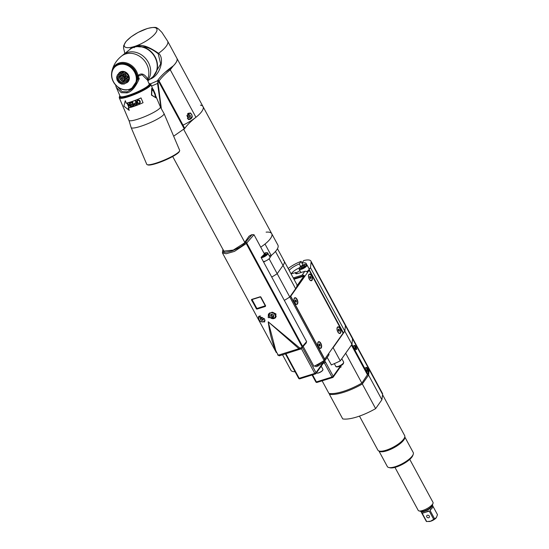 <?xml version="1.0" encoding="UTF-8"?>
<svg xmlns="http://www.w3.org/2000/svg" width="549" height="549" viewBox="0 0 549 549"><rect width="100%" height="100%" fill="white"/><g stroke="black" fill="none" stroke-linecap="round" stroke-linejoin="round"><path stroke-width="0.82" d="M260.72 247.146A22.084 6.863 -28.4 0 0 271.734 233.689A22.084 6.863 -28.4 0 0 266.107 232.145M182.982 125.124A22.084 6.863 -28.4 0 0 203.034 106.636A22.084 6.863 -28.4 0 0 200.44 105.147M173.656 136.193L184.759 128.404A42.06 13.066 -28.4 0 1 195.931 117.287A22.084 6.863 151.6 0 0 203.034 106.636L176.888 58.276A22.084 6.863 151.6 0 1 173.23 65.901L170.259 69.805A42.06 13.066 151.6 0 0 159.086 80.923L158.654 81.533A1.05 0.844 35.3 0 0 157.474 80.888L157.741 80.319A43.117 13.396 151.6 0 1 173.23 65.901M151.524 86.015A36.852 11.447 -28.4 0 0 157.536 83.427L157.934 81.931L157.474 80.888M157.934 81.931L161.303 108.373M157.536 83.427L160.946 107.858M192.287 116.566L188.657 119.62L186.893 115.503L190.304 112.895L191.704 114.391L192.287 116.566A3.418 3.157 113.1 0 1 188.28 119.414M187.435 118.515A2.944 2.718 113.1 0 0 187.984 118.817M187.827 113.561A2.944 2.718 -66.9 0 1 190.29 113.396M187.518 113.938A2.944 2.718 -66.9 0 1 191.608 114.583A2.944 2.718 113.1 0 1 188.046 118.845L187.916 118.79M187.381 118.426A2.944 2.718 113.1 0 0 188.046 118.845M188.616 114.865L189.021 115.036A0.535 0.494 113.1 0 1 188.87 114.933L188.389 115.242A0.535 0.494 113.1 0 1 188.026 115.894L187.943 116.443M189.021 115.036A0.535 0.494 113.1 0 0 189.57 114.906L190.043 115.173A0.535 0.494 113.1 0 0 190.379 115.798L190.366 116.381A0.535 0.494 113.1 0 0 190.009 117.033L189.529 117.349A0.535 0.494 113.1 0 0 188.829 117.376L188.355 117.102A0.535 0.494 113.1 0 0 188.019 116.477M190.249 115.743L189.933 115.613A0.535 0.494 -66.9 0 1 189.59 114.981L189.604 114.871M189.336 117.225L189.563 116.848A0.535 0.494 -66.9 0 1 189.92 116.189L190.029 115.654M188.348 117.218L188.376 117.184A0.535 0.494 -66.9 0 1 188.931 117.054L189.378 117.246M149.774 79.228C160.136 76.112 165.043 58.297 158.531 53.322A22.084 6.863 151.6 0 0 167.637 41.168L176.908 58.318A22.084 6.863 151.6 0 1 165.345 72.139M153.246 76.544L160.692 63.924L158.215 53.802C152.293 49.101 147.036 46.782 142.445 46.85L138.945 46.095L140.393 46.823M146.906 28.692A18.405 5.716 -28.4 0 0 125.447 42.348A18.405 5.716 -28.4 0 0 134.306 46.514A18.405 5.716 151.6 0 0 155.765 32.865A18.405 5.716 151.6 0 0 146.906 28.692L138.039 32.446L131.197 36.762L126.037 41.422L123.662 45.67L123.552 47.996L124.863 53.452M127.492 51.352L130.024 49.335M140.311 46.946L135.692 46.439C140.585 43.81 148.203 46.102 158.531 53.322A1.05 0.398 -41.1 0 0 158.215 53.802M135.692 46.439L138.945 46.095M152.265 77.327A17.877 15.139 -128.6 0 0 152.396 77.217A17.877 15.139 -128.6 0 0 156.568 60.239A17.877 15.139 -128.6 0 0 142.445 46.85M129.763 49.534L128.912 50.22M130.134 48.847L132.707 47.379M147.557 80.181L147.681 78.871C144.456 73.799 141.23 72.688 137.998 75.549L139.22 78.747L138.266 78.788L137.586 79.763L137.675 79.351C135.219 85.013 132.913 88.492 130.751 89.789L127.059 91.827L122.008 91.621L117.747 86.783A13.567 11.495 51.4 0 0 118.426 87.284L118.502 87.339A13.567 11.495 51.4 0 0 119.208 87.792L119.284 87.833A13.567 11.495 51.4 0 0 120.011 88.238L120.087 88.279A13.567 11.495 51.4 0 0 120.835 88.636L120.917 88.67A13.567 11.495 51.4 0 0 121.672 88.979L121.754 89.007A13.567 11.495 51.4 0 0 122.523 89.261L122.605 89.281A13.567 11.495 51.4 0 0 123.381 89.48L123.305 89.624M129.55 89.391L129.344 89.556A14.199 12.023 -128.6 0 0 132.24 88.437M139.22 78.747C135.582 87.119 131.52 91.827 127.032 92.87L121.233 92.685L116.299 87.291L115.839 86.063L116.333 85.651M111.824 72.887L111.66 73.017A14.665 12.421 51.4 0 1 111.893 71.322A14.665 12.421 51.4 0 1 124.891 62.586A14.665 12.421 51.4 0 1 137.998 75.549L137.058 75.769L138.266 78.788M137.058 75.762A13.869 11.749 51.4 0 1 137.058 75.769L137.277 76.462L142.129 74.746L147.352 79.976M116.299 87.291L115.825 86.028M147.201 79.351L149.198 84.045A15.777 2.621 157 0 1 135.706 92.623A15.777 2.621 157 0 1 120.162 96.384L116.319 87.346M147.846 80.854L152.135 77.43A17.877 15.139 -128.6 0 0 154.434 56.341A17.877 15.139 -128.6 0 0 134.086 47.235A17.877 15.139 51.4 0 0 129.832 49.485L123.278 54.715A17.877 15.139 51.4 0 1 145.094 57.906A17.877 15.139 51.4 0 1 147.702 80.518A17.877 15.139 -128.6 0 0 146.899 60.088A17.877 15.139 -128.6 0 0 127.533 52.464A17.877 15.139 51.4 0 0 123.278 54.715L121.439 56.183C116.45 60.225 113.266 65.276 111.893 71.322L111.66 73.017M116.134 85.713L115.839 86.063L115.715 85.129M137.586 79.763L130.751 89.789M123.71 82.995A4.735 4.008 -128.6 0 0 125.783 77.478A4.735 4.008 -128.6 0 0 120.059 74.403A4.735 4.008 51.4 0 0 117.987 79.921A4.735 4.008 51.4 0 0 123.71 82.995M123.305 82.041A3.678 3.116 51.4 0 1 119.119 80.168A3.678 3.116 51.4 0 1 119.586 75.824A3.678 3.116 51.4 0 1 120.464 75.357A3.678 3.116 -128.6 0 1 124.65 77.237A3.678 3.116 -128.6 0 1 124.184 81.575A3.678 3.116 -128.6 0 1 123.305 82.041M126.325 82.652A5.943 5.03 -128.6 0 0 126.572 82.336L126.62 81.135L127.382 80.175A5.943 5.03 -128.6 0 0 127.416 79.749L126.84 78.562L126.997 77.272A5.943 5.03 -128.6 0 0 126.819 76.853L125.748 76.002L125.282 74.726A5.943 5.03 -128.6 0 0 124.939 74.424L123.649 74.149L122.695 73.216A5.943 5.03 -128.6 0 0 122.269 73.106L121.096 73.504L119.922 73.147A5.943 5.03 -128.6 0 0 119.73 73.202A5.943 5.03 51.4 0 0 119.538 73.264L118.776 74.232L117.712 74.534A5.943 5.03 51.4 0 0 117.472 74.849L116.656 77.011A5.943 5.03 51.4 0 0 116.621 77.436L117.04 79.914A5.943 5.03 51.4 0 0 117.218 80.332L118.756 82.46A5.943 5.03 51.4 0 0 119.106 82.762L121.35 83.97A5.943 5.03 51.4 0 0 121.768 84.079L124.115 84.038A5.943 5.03 51.4 0 0 124.314 83.983A5.943 5.03 -128.6 0 0 124.499 83.922L127.938 81.362A5.943 5.03 51.4 0 0 128.185 81.046L126.572 82.336M126.84 78.562L128.507 77.231L129.029 78.459A5.943 5.03 51.4 0 1 128.994 78.884L127.382 80.175M129.029 78.459L127.416 79.749M119.538 73.264L121.151 71.974A5.943 5.03 51.4 0 1 121.535 71.857L123.882 71.823A5.943 5.03 51.4 0 1 124.307 71.926L126.551 73.134A5.943 5.03 51.4 0 1 126.894 73.442L128.432 75.563A5.943 5.03 51.4 0 1 128.61 75.988L126.997 77.272M128.432 75.563L126.819 76.853M126.894 73.442L125.282 74.726M126.551 73.134L124.939 74.424M124.307 71.926L122.695 73.216M123.882 71.823L122.269 73.106M121.535 71.857L119.922 73.147M119.709 73.127L117.712 74.534M125.92 82.789L124.499 83.922M128.61 75.988L128.507 77.231M128.994 78.884L128.185 81.046M120.197 75.46A3.678 3.116 51.4 0 0 120.437 79.639A3.678 3.116 51.4 0 0 124.397 81.17A3.678 3.116 -128.6 0 0 124.671 81.067M126.62 81.135L128.288 79.804M125.748 76.002L127.423 74.671M123.649 74.149L125.316 72.818M121.096 73.504L122.763 72.173M122.708 80.71A3.157 2.67 -128.6 0 0 124.946 80.291A3.157 2.67 -128.6 0 0 125.11 80.147M121.192 75.234A3.157 2.67 -128.6 0 0 121.006 75.364A3.157 2.67 -128.6 0 0 120.107 77.457M125.426 83.187A6.307 5.346 51.4 0 0 126.064 83.029A6.307 5.346 -128.6 0 0 128.83 75.68A6.307 5.346 -128.6 0 0 121.199 71.576A6.307 5.346 51.4 0 0 118.426 73.964M128.713 89.604L128.528 89.494A13.567 11.495 51.4 0 0 129.248 89.302L129.324 89.274A13.567 11.495 51.4 0 0 130.017 89.027L130.086 89A13.567 11.495 51.4 0 0 130.751 88.698L130.827 88.663A13.567 11.495 51.4 0 0 131.458 88.314L131.527 88.272A13.567 11.495 51.4 0 0 132.131 87.867L132.913 87.723M133.002 87.655L132.748 87.305L133.393 87.318M133.62 87.106L133.332 86.756L133.983 86.735M134.189 86.509L133.867 86.166L134.519 86.111M134.711 85.87L134.361 85.527L135.013 85.438M135.178 85.177L134.8 84.848L135.452 84.724M135.596 84.45L135.191 84.127L135.829 83.97M135.96 83.681L135.521 83.373L136.159 83.187M136.262 82.885L135.802 82.59L136.427 82.364M136.577 82.007L136.022 81.78L136.886 81.321M137.065 80.909L136.179 80.943L137.284 80.25A13.931 11.803 51.4 0 0 137.325 79.928L136.289 80.092L137.374 79.365A13.931 11.803 51.4 0 0 137.387 79.035L136.33 79.221L137.401 78.466A13.931 11.803 51.4 0 0 137.394 78.13L136.31 78.342L137.36 77.553A13.931 11.803 51.4 0 0 137.332 77.217L136.234 77.45L137.264 76.634A13.931 11.803 51.4 0 0 137.216 76.297L136.104 76.565L137.106 75.721A13.931 11.803 51.4 0 0 137.03 75.378L135.905 75.68L136.886 74.808A13.931 11.803 51.4 0 0 136.79 74.472L135.658 74.794L136.605 73.902A13.931 11.803 51.4 0 0 136.488 73.566L135.349 73.923L136.269 73.003A13.931 11.803 51.4 0 0 136.131 72.681L134.985 73.072L135.877 72.132A13.931 11.803 51.4 0 0 135.72 71.809L134.567 72.235L135.431 71.274A13.931 11.803 51.4 0 0 135.253 70.965L134.1 71.418L134.93 70.444A13.931 11.803 51.4 0 0 134.731 70.142L133.579 70.636L134.381 69.641A13.931 11.803 51.4 0 0 134.169 69.352L133.016 69.881L133.784 68.872A13.931 11.803 51.4 0 0 133.558 68.598L132.412 69.153L133.146 68.138A13.931 11.803 51.4 0 0 132.899 67.877L131.76 68.474L132.467 67.452A13.931 11.803 51.4 0 0 132.206 67.204L131.074 67.836L131.746 66.8A13.931 11.803 51.4 0 0 131.472 66.573L130.353 67.239L130.991 66.203A13.931 11.803 51.4 0 0 130.71 65.99L129.605 66.69L130.209 65.654A13.931 11.803 51.4 0 0 129.914 65.461L128.83 66.189L129.399 65.153A13.931 11.803 51.4 0 0 129.09 64.981L128.027 65.743L128.569 64.707A13.931 11.803 51.4 0 0 128.253 64.562L127.203 65.352L127.718 64.322A13.931 11.803 51.4 0 0 127.395 64.192L126.366 65.015L126.846 63.993A13.931 11.803 51.4 0 0 126.524 63.89L125.522 64.734L125.975 63.732A13.931 11.803 51.4 0 0 125.646 63.65L124.671 64.521L125.09 63.526A13.931 11.803 51.4 0 0 124.76 63.464L123.813 64.363L124.204 63.382A13.931 11.803 51.4 0 0 123.875 63.348L122.955 64.267L123.326 63.307A13.931 11.803 51.4 0 0 122.997 63.293L122.104 64.233L122.448 63.293A13.931 11.803 51.4 0 0 122.125 63.3L121.26 64.26L121.583 63.341A13.931 11.803 51.4 0 0 121.267 63.375L120.437 64.35L120.231 63.856L120.732 63.451A13.931 11.803 51.4 0 0 120.423 63.512L119.627 64.508L119.401 64.034L119.908 63.629A13.931 11.803 51.4 0 0 119.607 63.711L118.838 64.72L118.598 64.274L119.099 63.869A13.931 11.803 51.4 0 0 118.81 63.972L118.069 64.988L117.815 64.569L118.323 64.171A13.931 11.803 51.4 0 0 118.042 64.295L117.335 65.324L117.067 64.933L117.575 64.528A13.931 11.803 51.4 0 0 117.308 64.679L116.635 65.708L116.361 65.352L116.862 64.947A13.931 11.803 51.4 0 0 116.608 65.118L115.969 66.155L115.681 65.825L116.189 65.42A13.931 11.803 51.4 0 0 116.031 65.544L115.53 65.942A13.931 11.803 51.4 0 1 115.681 65.825M131.163 88.766L130.6 89.116M132.68 87.881L132.131 87.867L132.343 88.149A13.931 11.803 51.4 0 1 132.089 88.32M115.619 65.873L115.949 65.612A13.931 11.803 51.4 0 1 116.031 65.544M115.393 66.079L114.816 66.566M114.755 66.697L114.24 67.17M114.178 67.355L113.712 67.822M111.852 76.496L111.797 76.448A13.567 11.495 51.4 0 1 111.728 75.645L111.722 75.556A13.567 11.495 51.4 0 1 111.708 74.76L111.557 74.232L111.55 74.801M111.749 75.584L111.584 75.714A13.931 11.803 51.4 0 0 111.612 76.05M124.349 89.672L124.328 89.652A13.567 11.495 51.4 0 0 125.103 89.741L125.186 89.741A13.567 11.495 51.4 0 0 125.961 89.775L126.044 89.775A13.567 11.495 51.4 0 0 126.805 89.748L126.888 89.741A13.567 11.495 51.4 0 0 127.636 89.659L127.718 89.652A13.567 11.495 51.4 0 0 128.452 89.508L128.521 89.755M132.762 87.373A13.567 11.495 51.4 0 1 132.192 87.826L132.762 87.847A13.931 11.803 51.4 0 0 132.858 87.771M115.908 66.12A13.567 11.495 51.4 0 0 115.338 66.573L115.448 66.01L115.276 66.621A13.567 11.495 51.4 0 0 114.748 67.115L114.693 67.17A13.567 11.495 51.4 0 0 114.206 67.712L114.151 67.774A13.567 11.495 51.4 0 0 113.712 68.35L113.664 68.412A13.567 11.495 51.4 0 0 113.266 69.03L113.224 69.099A13.567 11.495 51.4 0 0 112.874 69.75L112.833 69.819A13.567 11.495 51.4 0 0 112.531 70.505L112.504 70.581A13.567 11.495 51.4 0 0 112.25 71.295L112.229 71.37A13.567 11.495 51.4 0 0 112.03 72.104L112.01 72.187A13.567 11.495 51.4 0 0 111.859 72.942L111.852 73.024A13.567 11.495 51.4 0 0 111.756 73.799L111.749 73.889A13.567 11.495 51.4 0 0 111.708 74.678M114.83 66.559L114.748 67.115L114.83 66.559A13.931 11.803 51.4 0 1 115.043 66.36M114.261 67.156L114.206 67.712L114.261 67.156A13.931 11.803 51.4 0 1 114.439 66.951M113.739 67.802L113.712 68.35L113.739 67.802A13.931 11.803 51.4 0 1 113.897 67.596M113.266 68.488L113.266 69.03L113.266 68.488A13.931 11.803 51.4 0 1 113.403 68.275M112.847 69.222L112.874 69.75L112.847 69.222A13.931 11.803 51.4 0 1 112.964 69.002M112.483 69.984L112.531 70.505L112.483 69.984A13.931 11.803 51.4 0 1 112.586 69.757M112.181 70.787L112.25 71.295L112.181 70.787A13.931 11.803 51.4 0 1 112.264 70.553M111.934 71.61L112.03 72.104L111.934 71.61A13.931 11.803 51.4 0 1 112.003 71.37M111.749 72.468L111.859 72.942L111.749 72.468A13.931 11.803 51.4 0 1 111.797 72.207L111.708 72.543M111.625 73.34L111.756 73.799L111.625 73.34A13.931 11.803 51.4 0 1 111.653 73.072M111.735 76.97L111.927 77.34A13.567 11.495 51.4 0 1 111.804 76.537L111.68 76.634A13.931 11.803 51.4 0 0 111.735 76.97L111.948 77.43A13.567 11.495 51.4 0 0 112.12 78.233L112.14 78.322A13.567 11.495 51.4 0 0 112.373 79.118L112.401 79.207A13.567 11.495 51.4 0 0 112.682 79.996L112.71 80.079A13.567 11.495 51.4 0 0 113.039 80.854L113.08 80.936A13.567 11.495 51.4 0 0 113.458 81.698L113.499 81.78A13.567 11.495 51.4 0 0 113.924 82.515L113.972 82.597A13.567 11.495 51.4 0 0 114.446 83.311L114.494 83.379A13.567 11.495 51.4 0 0 115.009 84.066L115.064 84.141A13.567 11.495 51.4 0 0 115.619 84.793L115.674 84.862A13.567 11.495 51.4 0 0 116.264 85.479L116.333 85.548A13.567 11.495 51.4 0 0 116.951 86.131L117.019 86.186A13.567 11.495 51.4 0 0 117.671 86.728L117.671 86.728M111.914 77.889L112.12 78.233L111.914 77.889A13.931 11.803 51.4 0 1 111.845 77.546M112.161 78.795L112.373 79.118L112.161 78.795A13.931 11.803 51.4 0 1 112.065 78.459M112.456 79.701L112.682 79.996L112.456 79.701A13.931 11.803 51.4 0 1 112.339 79.365M112.813 80.586L113.039 80.854L112.813 80.586A13.931 11.803 51.4 0 1 112.675 80.264M123.463 89.494L123.861 89.741L123.463 89.494A13.567 11.495 51.4 0 0 124.246 89.638L124.184 89.803M128.528 89.494L129.042 89.638L128.528 89.494M137.394 78.13L137.024 77.821M137.332 77.217L136.921 76.915M137.216 76.297L136.783 76.023L137.106 75.721M137.03 75.378L136.584 75.131L136.886 74.808M136.79 74.472L136.337 74.252L136.605 73.902M136.488 73.566L136.028 73.381L136.269 73.003M136.131 72.681L135.665 72.53L135.877 72.132M135.72 71.809L135.246 71.693L135.431 71.274M135.253 70.965L134.78 70.876L134.93 70.444M134.731 70.142L134.258 70.094L134.381 69.641M134.169 69.352L133.695 69.332L133.784 68.872M133.558 68.598L133.091 68.611L133.146 68.138M132.899 67.877L132.439 67.932L132.467 67.452M132.206 67.204L131.753 67.287L131.746 66.8M131.472 66.573L131.033 66.69L130.991 66.203M130.71 65.99L130.285 66.141L130.209 65.654M129.914 65.461L129.509 65.647L129.399 65.153M129.09 64.981L128.706 65.201L128.569 64.707M128.253 64.562L127.883 64.803L127.718 64.322M127.395 64.192L127.052 64.473L126.846 63.993M126.188 64.158L125.975 63.732M125.309 63.91L125.09 63.526M124.431 63.725L124.204 63.382M136.104 76.565L136.783 76.023M135.905 75.68L136.584 75.131M135.658 74.794L136.337 74.252M135.349 73.923L136.028 73.381M134.985 73.072L135.665 72.53M134.567 72.235L135.246 71.693M134.1 71.418L134.78 70.876M133.579 70.636L134.258 70.094M133.016 69.881L133.695 69.332M132.412 69.153L133.091 68.611M131.76 68.474L132.439 67.932M131.074 67.836L131.753 67.287M130.353 67.239L131.033 66.69M129.605 66.69L130.285 66.141M128.83 66.189L129.509 65.647M128.027 65.743L128.706 65.201M127.203 65.352L127.883 64.803M126.366 65.015L127.052 64.473M119.401 97.276L119.6 97.749A16.827 2.793 157 0 0 132.028 95.396A16.827 2.793 157 0 0 148.944 86.831A16.827 2.793 -23 0 0 150.57 84.587L150.371 84.107A16.827 2.793 157 0 1 148.745 86.358A16.827 2.793 157 0 1 131.822 94.922A16.827 2.793 157 0 1 119.401 97.276A16.827 2.793 157 0 1 119.435 96.748L119.716 96.082A16.298 2.711 157 0 1 119.895 95.759M148.93 83.414A16.298 2.711 157 0 1 149.287 83.51L149.966 83.771A16.827 2.793 157 0 1 150.371 84.107A17.143 2.848 -23 0 1 150.865 84.464L153.096 89.713A17.143 2.848 157 0 1 153.109 89.748A17.143 2.848 157 0 1 152.897 90.544M149.287 83.51A16.298 2.711 157 0 1 148.106 86.015A16.298 2.711 157 0 1 130.484 94.757A16.298 2.711 157 0 1 119.716 96.082M131.129 127.553L146.748 164.295A17.877 2.971 -23 0 0 147.18 164.659L147.853 164.92A17.348 2.882 -23 0 0 161.584 161.632A17.348 2.882 -23 0 0 177.698 153.308A17.348 2.882 -23 0 0 179.331 151.538L179.612 150.872A17.877 2.971 -23 0 0 179.653 150.309L164.034 113.568A17.877 2.971 -23 0 1 162.305 115.956A17.877 2.971 157 0 1 144.332 125.055A17.877 2.971 157 0 1 131.129 127.553L129.015 120.512M147.18 164.659A17.877 2.971 -23 0 0 161.331 161.269A17.877 2.971 -23 0 0 177.924 152.697A17.877 2.971 -23 0 0 179.612 150.872M119.394 97.248A17.143 2.848 157 0 0 119.311 97.873A17.143 2.848 157 0 0 127.965 96.857A17.143 2.848 -23 0 0 143.845 90.139A17.143 2.848 -23 0 0 150.865 84.464M155.333 94.977L160.397 106.89A17.143 2.848 -23 0 1 153.377 112.566A17.143 2.848 -23 0 1 137.497 119.284A17.143 2.848 157 0 1 128.843 120.3L119.311 97.873M125.398 100.755L126.208 103.281L125.398 100.755M130.195 102.1L130.072 102.224A17.458 2.903 157 0 0 141.045 97.962L140.983 97.914A17.143 2.848 157 0 1 130.195 102.1A17.143 2.848 157 0 1 126.414 103.137M128.466 107.968L129.235 110.39L123.875 106.135L125.199 100.913M130.072 102.224A17.458 2.903 157 0 1 126.208 103.281M155.998 97.846L151.455 95.128L151.675 88.437L152.972 90.736A17.458 2.903 157 0 0 153.404 89.645A17.458 2.903 157 0 0 153.391 89.604L153.651 90.228A17.458 2.903 157 0 1 153.679 90.29L153.871 90.743A17.458 2.903 157 0 0 153.844 90.674L154.557 92.342A17.458 2.903 157 0 1 154.557 92.342L154.962 93.303A17.458 2.903 157 0 1 154.983 93.371L155.175 93.817A17.458 2.903 157 0 0 155.154 93.755L155.408 94.346A17.458 2.903 157 0 1 155.422 94.387A17.458 2.903 157 0 1 154.99 95.478L155.998 97.846L151.709 95.052L151.97 88.368M141.045 97.962L143.056 102.704A17.458 2.903 157 0 1 132.089 106.966A17.458 2.903 157 0 1 128.226 108.023L129.235 110.39M130.607 106.238L127.793 103.583A17.458 2.903 157 0 1 127.279 103.713L128.775 107.24A17.458 2.903 157 0 0 129.118 107.151L127.842 104.152L130.614 106.739A17.458 2.903 157 0 0 131.177 106.575L129.681 103.047A17.458 2.903 157 0 1 129.303 103.157L130.607 106.238L129.475 103.109M130.381 103.342A17.458 2.903 157 0 0 132.391 102.684L132.899 103.885A17.458 2.903 157 0 1 131.156 104.461L131.348 104.907A17.458 2.903 157 0 0 133.091 104.337L133.51 105.312A17.458 2.903 157 0 1 131.499 105.964L131.691 106.417A17.458 2.903 157 0 0 134.114 105.621L132.618 102.093A17.458 2.903 157 0 1 130.195 102.889L130.381 103.342L130.353 102.841M134.32 104.598L135.596 105.092A17.458 2.903 157 0 0 137.319 104.434L135.823 100.906A17.458 2.903 157 0 1 135.383 101.078L136.056 102.649A17.458 2.903 157 0 1 134.766 103.137L134.32 104.598L134.512 103.26M137.394 103.006L136.845 101.119L137.573 100.206A17.458 2.903 157 0 0 138.156 99.966L139.597 100.323L140.311 101.798L139.652 103.493A17.458 2.903 157 0 1 139.069 103.734L137.621 103.349L136.859 101.05M136.728 104.228L136.248 103.102A17.458 2.903 157 0 1 134.882 103.617L134.745 104.447L135.363 104.742A17.458 2.903 157 0 0 136.728 104.228L136.289 103.027A17.143 2.848 157 0 1 134.951 103.535L134.704 103.768M139.878 102.601L139.391 100.858L138.348 100.412A17.458 2.903 157 0 1 137.758 100.659L137.298 101.373L137.826 102.828L138.876 103.281A17.458 2.903 157 0 0 139.46 103.04L139.878 102.601M139.391 100.858L138.334 100.364A17.143 2.848 157 0 1 137.765 100.597L137.298 101.373M130.614 106.739L127.842 104.152M131.156 106.52A17.143 2.848 157 0 1 130.765 106.63M127.492 103.658L128.967 107.117M132.391 102.684L132.899 103.885M131.307 104.413L131.479 104.804A17.143 2.848 157 0 0 133.194 104.241L133.51 105.312M131.657 105.916L131.829 106.314A17.143 2.848 157 0 0 134.093 105.566M132.487 102.588A17.143 2.848 157 0 1 130.518 103.233M137.298 104.385A17.143 2.848 157 0 1 135.658 105.01L134.402 104.509M135.445 101.05L136.056 102.649M139.57 100.282L140.366 102.155L139.645 103.438A17.143 2.848 157 0 1 139.069 103.679L137.415 102.938M152.883 89.219A17.458 2.903 157 0 1 153.391 89.604M155.003 93.563L153.555 90.894A17.458 2.903 157 0 1 153.459 91.065L154.955 94.593A17.458 2.903 157 0 0 155.024 94.476L153.754 91.477L155.189 94.057A17.458 2.903 157 0 0 155.195 93.927L153.693 90.4A17.458 2.903 157 0 1 153.693 90.482L154.942 93.584M123.189 80.518A2.354 1.99 51.4 0 1 120.341 78.994A2.354 1.99 51.4 0 1 121.37 76.249A2.354 1.99 -128.6 0 1 124.218 77.78A2.354 1.99 -128.6 0 1 123.189 80.518M123.278 78.075L122.372 77.279L121.37 77.587L121.281 78.699L122.187 79.495L123.182 79.186L123.278 78.075M121.727 75.247A2.889 2.45 -128.6 0 0 121.171 75.57A2.889 2.889 0 0 0 123.841 80.586A2.889 2.889 0 0 0 124.781 80.085A2.889 2.45 -128.6 0 0 125.213 79.619M124.884 80.724A3.472 2.937 51.4 0 1 124.314 80.978A3.472 2.937 51.4 0 1 120.464 79.365A3.472 2.937 51.4 0 1 120.581 75.33M124.095 80.449A2.889 2.45 -128.6 0 0 124.781 80.085M122.187 79.495L123.202 78.953M121.281 78.699L121.734 78.335L122.64 79.131M121.809 77.45L121.734 78.335M283.257 260.199A19.984 6.211 151.6 0 1 284.149 261.063L296.748 284.368A19.984 6.211 151.6 0 1 295.63 288.719L289.776 296.995L277.183 273.697A26.29 8.166 151.6 0 1 271.714 277.06A26.29 8.166 -28.4 0 0 277.183 273.697L283.03 265.421A19.984 6.211 -28.4 0 0 284.149 261.063A19.984 6.211 151.6 0 1 283.03 265.421L277.183 273.697L269.113 258.771M263.637 262.113A26.29 8.166 -28.4 0 0 265.592 260.974M270.067 257.378L271.728 255.031A22.084 6.863 -28.4 0 1 271.185 255.47A6.835 2.121 -28.4 0 0 269.25 255.656M271.185 255.47L265.009 244.037A22.084 6.863 -28.4 0 0 271.734 233.689L277.918 245.122A22.084 6.863 151.6 0 1 271.728 255.031M324.102 360.48L289.776 296.995A26.29 8.166 151.6 0 1 284.313 300.358A26.29 8.166 151.6 0 0 289.776 296.995L290.455 296.035L324.782 359.52L324.102 360.48A26.29 8.166 151.6 0 1 313.911 366.313L303.123 346.357M263.369 261.626A4.467 1.386 -28.4 0 0 269.765 258.044A4.467 1.386 151.6 0 0 270.012 257.069L267.562 252.821L266.238 252.615L264.035 253.274M262.436 255.992L265.709 254.173L265.428 253.466L264.323 253.81M263.753 254.709L264.131 255.395M302.945 265.092L301.895 263.149L303.707 260.583A15.777 4.9 151.6 0 1 310.912 261.091A15.777 4.9 151.6 0 1 311.091 262.161L310.487 267.692L344.813 331.177L345.417 325.639A15.777 4.9 -28.4 0 0 345.239 324.569A15.777 4.9 151.6 0 1 345.417 325.639L344.813 331.177L343.077 333.168M295.101 371.769A26.29 8.166 151.6 0 1 291.19 370.774L282.618 354.922M300.646 266.464L299.294 263.966A10.513 3.267 -28.4 0 0 289.165 270.341M296.247 273.766L297.462 272.05A10.513 3.267 -28.4 0 0 299.946 270.691M306.39 264.433A10.513 3.267 -28.4 0 0 306.287 263.589A10.513 3.267 -28.4 0 0 301.895 263.149M303.81 276.188L296.947 285.892M307.323 271.213L306.891 271.83M293.983 279.263L303.597 276.257M288.184 268.53A15.777 4.9 151.6 0 1 301.106 261.399L299.294 263.966M310.487 267.692L308.95 269.628M309.176 269.552L343.502 333.037M301.106 261.399L301.984 263.019M310.912 261.091L352.369 337.759A15.777 4.9 151.6 0 1 352.547 338.829L351.943 344.36L344.813 331.177L333.133 347.695A47.324 14.699 151.6 0 1 332.632 347.942M351.943 344.36L340.27 360.885A47.324 14.699 151.6 0 1 331.225 364.955M333.133 347.695L340.27 360.885M329.935 393.551L329.407 394.299A33.654 10.452 -28.4 0 0 362.319 383.998L368.585 375.139L369.189 369.607A15.777 4.9 -28.4 0 0 369.01 368.537A15.777 4.9 -28.4 0 0 368.695 368.132M369.01 368.537L382.427 393.352A15.777 4.9 151.6 0 1 382.605 394.422L381.898 399.754L375.633 408.621A33.654 10.452 -28.4 0 1 342.72 418.914L329.407 394.299M359.465 416.108L377.849 450.111A15.248 4.735 -28.4 0 0 380.347 451.216A15.248 4.735 -28.4 0 0 386.043 450.242A15.248 4.735 -28.4 0 0 404.229 438.301A15.248 4.735 -28.4 0 0 404.675 435.611L382.564 394.717M404.798 436.942L413.246 452.561A14.72 4.577 151.6 0 1 413.246 454.263A14.72 4.577 151.6 0 1 395.259 466.698A14.72 4.577 151.6 0 1 388.767 467.501A14.72 4.577 151.6 0 1 387.347 466.568L378.899 450.949M413.246 454.263L412.793 455.519A13.67 4.248 151.6 0 1 396.09 467.069A13.67 4.248 151.6 0 1 390.065 467.81L388.767 467.501M368.585 375.139L381.898 399.754M362.319 383.998L375.633 408.621M367.652 374.404L361.846 383.12A33.654 10.452 151.6 0 1 328.933 393.42L322.119 380.821M315.881 381.672L316.389 381.912L331.98 377.033L324.377 362.964L325.598 362.189L333.209 376.257A1.05 0.844 35.3 0 1 332.818 377.403A1.05 0.528 -107.4 0 1 332.653 377.527A1.05 0.528 -107.4 0 1 331.98 377.033L333.209 376.257L340.558 365.847L341.162 366.958A33.654 10.452 151.6 0 1 340.044 367.446M367.583 375.001L351.422 345.108L345.685 353.227L361.846 383.12M367.658 374.343L351.573 344.889M311.091 262.161L368.715 368.722A15.777 4.9 151.6 0 0 368.53 367.652L352.369 337.759A15.777 4.9 151.6 0 1 352.547 338.829L351.957 344.23L352.396 345.499L367.61 373.636L368.125 374.13L368.441 371.227M368.715 368.722L368.489 370.767M367.535 368.31L367.178 369.93A2.21 0.439 -114.6 0 1 366.389 367.501A2.21 0.439 -114.6 0 1 366.464 367.336L367.528 368.297A1.997 0.398 65.4 0 0 366.67 367.59A1.997 0.398 65.4 0 0 367.377 369.765M367.59 368.763L367.61 370.204A1.997 0.398 65.4 0 0 368.475 370.932A1.997 0.398 65.4 0 0 367.768 368.75L367.48 368.811M368.386 371.193A2.21 0.439 -114.6 0 1 368.304 371.35L367.226 371.845A2.21 0.439 -114.6 0 1 366.059 370.342A2.21 0.439 -114.6 0 1 365.311 367.995A2.21 0.439 65.4 0 1 365.387 367.83L366.464 367.336M367.178 369.93L366.615 370.184A2.21 0.439 65.4 0 0 366.856 370.63L367.61 370.204M366.856 370.63L366.917 370.047M355.649 346.33L355.292 347.949A2.21 0.439 -114.6 0 1 354.503 345.52A2.21 0.439 -114.6 0 1 354.579 345.355L355.642 346.316A1.997 0.398 65.4 0 0 354.784 345.609A1.997 0.398 65.4 0 0 355.491 347.785M355.704 346.776L355.725 348.224A1.997 0.398 65.4 0 0 356.589 348.951A1.997 0.398 65.4 0 0 355.882 346.769L355.594 346.831M356.5 349.212A2.21 0.439 -114.6 0 1 356.418 349.37L355.34 349.864A2.21 0.439 -114.6 0 1 354.174 348.361A2.21 0.439 -114.6 0 1 353.426 346.007A2.21 0.439 65.4 0 1 353.501 345.849L354.579 345.355M355.292 347.949L354.729 348.203A2.21 0.439 65.4 0 0 354.97 348.642L355.725 348.224M354.97 348.642L355.031 348.066M306.665 271.666A4.467 1.386 -28.4 0 0 308.84 269.785A4.467 1.386 151.6 0 0 309.094 268.811L307.001 264.941C305.772 263.541 303.24 264.46 299.39 267.692L299.136 269.195A4.467 1.386 -28.4 0 0 302.616 268.832A4.467 1.386 -28.4 0 0 306.754 265.915A4.467 1.386 -28.4 0 0 307.001 264.941M303.062 267.246L304.784 265.915L304.503 265.208L302.506 265.833L300.783 267.164L301.065 267.871L303.062 267.246M300.783 267.164L301.154 267.843M302.506 265.833L303.206 267.137M307.152 272.078L308.25 270.533L309.114 270.259L343.104 333.126L324.747 359.101L290.757 296.234L309.114 270.259M296.632 286.969L303.926 276.641L304.791 276.373A2.1 1.695 35.3 0 0 302.108 275.159L304.812 271.336L297.881 273.505A4.207 1.304 151.6 0 1 295.623 273.471A4.207 1.304 151.6 0 1 295.856 272.551L291.059 273.855M323.011 361.201L323.45 362.127L324.397 361.324L328.693 355.251A2.1 1.695 -144.7 0 0 328.707 353.501M315.613 365.469L317.59 365.14L323.258 361.036M323.45 362.127L318.07 366.025L315.819 366.725L315.339 365.847M317.59 365.14L318.07 366.025M324.583 359.149L324.397 361.324M293.736 278.803L302.588 276.037A1.05 0.844 35.3 0 1 303.7 276.346M296.137 273.759A4.207 1.304 151.6 0 1 296.33 273.429L296.035 272.297M304.812 271.336A2.1 1.695 35.3 0 1 307.495 272.551M321.247 347.922A3.472 1.75 72.6 0 0 320.863 343.338A3.472 1.75 72.6 0 0 318.104 342.116A3.472 1.75 72.6 0 0 317.857 342.638A3.472 1.75 72.6 0 0 319.539 348.011A3.472 1.75 72.6 0 0 321.247 347.922M297.476 303.954A3.472 1.75 72.6 0 0 297.091 299.377A3.472 1.75 72.6 0 0 294.333 298.155A3.472 1.75 72.6 0 0 294.086 298.677A3.472 1.75 72.6 0 0 295.767 304.043A3.472 1.75 72.6 0 0 297.476 303.954M340.524 333.058A3.472 1.75 72.6 0 0 340.14 328.474A3.472 1.75 72.6 0 0 337.388 327.252A3.472 1.75 72.6 0 0 337.134 327.774A3.472 1.75 72.6 0 0 338.815 333.147A3.472 1.75 72.6 0 0 340.524 333.058M311.997 280.299A3.472 1.75 72.6 0 0 311.619 275.715A3.472 1.75 72.6 0 0 308.861 274.5A3.472 1.75 72.6 0 0 308.613 275.022A3.472 1.75 72.6 0 0 310.295 280.388A3.472 1.75 72.6 0 0 311.997 280.299M293.262 277.924L302.108 275.159M320.444 348.08A3.157 1.592 -107.4 0 1 320.355 348.107A3.157 1.592 -107.4 0 1 319.408 347.908M318.564 342.068A3.157 1.592 72.6 0 0 318.475 342.089A3.157 1.592 72.6 0 0 317.809 342.796M320.534 348.052A3.157 1.592 -107.4 0 0 320.671 343.516A3.157 1.592 72.6 0 0 318.646 342.034A3.157 1.592 72.6 0 0 318.509 346.57A3.157 1.592 -107.4 0 0 320.534 348.052L320.355 348.107M319.676 344.024L319.038 344.031L318.955 345.047L319.504 346.062L320.136 346.062L319.676 344.024L319.024 344.23M320.225 345.04L319.182 345.369L318.962 344.957M296.673 304.112A3.157 1.592 -107.4 0 1 296.584 304.146A3.157 1.592 -107.4 0 1 295.637 303.94M294.792 298.1A3.157 1.592 72.6 0 0 294.703 298.128A3.157 1.592 72.6 0 0 294.038 298.834M296.762 304.091A3.157 1.592 -107.4 0 0 296.899 299.555A3.157 1.592 72.6 0 0 294.875 298.073A3.157 1.592 72.6 0 0 294.738 302.609A3.157 1.592 -107.4 0 0 296.762 304.091L296.584 304.146M295.904 300.063L295.266 300.063L295.184 301.085L295.733 302.101L296.364 302.094L295.904 300.063L295.252 300.269M296.453 301.078L295.41 301.408L295.19 300.996M339.721 333.216A3.157 1.592 -107.4 0 1 339.639 333.243A3.157 1.592 -107.4 0 1 338.692 333.044M337.841 327.204A3.157 1.592 72.6 0 0 337.752 327.225A3.157 1.592 72.6 0 0 337.093 327.931M339.81 333.195A3.157 1.592 -107.4 0 0 339.948 328.652A3.157 1.592 72.6 0 0 337.93 327.17A3.157 1.592 72.6 0 0 337.786 331.706A3.157 1.592 -107.4 0 0 339.81 333.195L339.639 333.243M338.953 329.167L338.321 329.167L338.232 330.182L338.781 331.198L339.419 331.198L338.953 329.167L338.301 329.366M339.502 330.182L338.465 330.505L338.239 330.093M311.201 280.457A3.157 1.592 -107.4 0 1 311.111 280.491A3.157 1.592 -107.4 0 1 310.164 280.285M309.32 274.445A3.157 1.592 72.6 0 0 309.231 274.466A3.157 1.592 72.6 0 0 308.565 275.179M311.283 280.436A3.157 1.592 -107.4 0 0 311.427 275.9A3.157 1.592 72.6 0 0 309.403 274.418A3.157 1.592 72.6 0 0 309.265 278.954A3.157 1.592 -107.4 0 0 311.283 280.436L311.111 280.491M310.432 276.408L309.794 276.408L309.711 277.43L310.26 278.439L310.892 278.439L310.432 276.408L309.78 276.614M310.981 277.423L309.938 277.746L309.718 277.341M299.232 267.946A8.413 2.615 -28.4 0 0 291.286 273.786M294.559 279.084A1.736 1.4 -144.7 0 0 293.804 278.926M433.01 503.358L432.331 505.265A6.821 2.121 -28.4 0 1 424 511.023A6.821 2.121 -28.4 0 1 420.994 511.394L419.024 510.92A8.413 2.615 151.6 0 0 422.73 510.46A8.413 2.615 -28.4 0 0 433.01 503.358A8.413 2.615 -28.4 0 0 433.01 502.383L409.767 459.389M419.024 510.92A8.413 2.615 151.6 0 1 418.214 510.385L394.964 467.391M422.449 512.841L422.222 513.294L422.449 512.841A6.574 2.045 -28.4 0 0 424.905 512.43A6.574 2.045 -28.4 0 0 428 511.105L429.229 511.105L422.222 513.294L426.69 521.55A6.574 2.045 -28.4 0 1 426.326 521.378L420.822 511.352A6.574 2.045 -28.4 0 0 424.35 511.4A6.574 2.045 -28.4 0 0 430.238 508.285A6.574 2.045 -28.4 0 0 432.386 505.101L432.941 506.123M428 511.105L428.392 510.941M426.69 521.55L430.601 521.207L433.696 519.361L429.229 511.105M433.696 519.361A6.574 2.045 -28.4 0 0 434.575 518.798L430.114 510.543L430.649 509.424A6.574 2.045 -28.4 0 0 432.955 506.157L432.955 506.157M430.251 509.829L430.649 509.424M434.575 518.798L436.366 517.59L437.491 514.674L433.024 506.418M429.352 516.101A1.578 1.27 35.3 0 1 426.758 516.911A1.578 1.27 35.3 0 1 429.352 516.101M429.112 521.509A4.735 1.469 -28.4 0 0 429.352 521.502A4.735 1.469 -28.4 0 0 430.766 521.207A4.735 1.469 -28.4 0 0 436.215 517.789A4.735 1.469 -28.4 0 0 436.29 517.686M301.161 347.881A1.05 0.7 46.1 0 1 301.14 348.78L302.074 347.737A1.05 0.851 36.7 0 0 302.101 346.838L306.63 341.636L261.084 257.392L264.453 254.057L253.995 234.704L246.254 243.557L302.101 346.838L301.161 347.881L299.672 347.949L268.214 321.789L298.917 348.704A1.05 0.494 -47.4 0 0 299.672 347.949M223.553 250.584L223.656 251.113L233.229 250.111L244.181 243.18L248.999 236.228L251.133 234.999L251.929 234.752L244.909 242.96A1.05 0.844 -146.2 0 1 246.254 243.557L234.457 251.394L226.113 253.755L222.427 252.911L276.319 352.575L268.214 321.789C270.135 336.249 273.498 347.373 278.295 355.162L279.592 355.567M277.643 354.846L277.684 354.935A1.05 0.645 -31.7 0 0 278.295 355.162L298.917 348.704L300.879 348.91L279.283 355.834L277.684 354.935A1.05 0.645 -31.7 0 1 277.643 354.846M258.469 317.988L258.6 316.498L264.501 318.784L264.625 321.94L260.665 321.481M275.975 313.946L275.584 317.837L268.221 317.617L268.427 314.001L272.476 312.203L275.975 313.946M265.606 305.807L265.38 306.452L256.836 309.128L265.38 306.452L265.606 305.807L260.85 297.009L260.151 296.783L251.607 299.452L251.483 299.939L251.607 299.452M256.836 309.128L251.483 299.939L251.703 299.383M306.63 341.636L305.848 343.152M251.133 234.999L252.163 234.629M244.909 242.96C243.488 245.307 239.165 247.963 231.939 250.934C224.15 253.027 221.254 252.629 223.258 249.733M253.995 234.704L251.765 234.718M256.239 308.737L256.918 309.032L256.953 308.476L265.544 305.704M265.599 305.745L265.366 306.39L265.215 305.896M251.991 299.39L251.586 299.871L256.335 308.648L256.953 308.476M260.789 296.927L260.24 296.748M252.108 299.528L260.377 296.94M312.559 374.83L316.389 381.912A1.05 0.528 72.6 0 0 317.061 382.406A1.05 0.528 72.6 0 0 317.226 382.282M302.341 347.373L316.011 372.647A1.05 0.844 35.3 0 1 315.62 373.8A1.05 0.528 -107.4 0 1 315.455 373.924A1.05 0.528 -107.4 0 1 314.783 373.43L316.011 372.647L323.443 362.134M298.683 378.069L299.191 378.309L314.783 373.43L301.346 348.574M340.819 366.327A1.05 0.844 35.3 0 1 340.757 366.437L333.202 377.129A1.05 1.05 0 0 1 332.653 377.527L317.061 382.406A1.05 1.05 0 0 1 315.826 381.905L312.079 374.981M327.156 357.426L331.363 364.893M273.69 316.711L273.731 315.153L272.263 314.069L270.767 314.543L270.726 316.094L272.194 317.178L273.69 316.711M272.194 317.178L273.711 315.908M270.726 316.094L271.446 315.078L272.908 316.162M271.467 314.323L271.446 315.078M263.3 319.964L263.335 318.406L261.873 317.322L260.37 317.796L260.336 319.346L261.798 320.431L263.3 319.964M261.798 320.431L263.314 319.161M260.336 319.346L261.056 318.331L262.518 319.415M261.07 317.576L261.056 318.331M321.158 366.231A3.678 1.146 -28.4 0 1 320.911 366.787A3.678 1.146 151.6 0 1 320.287 367.466M150.193 83.894A34.45 10.706 -28.4 0 0 157.391 80.813M157.741 80.319A1.05 0.844 35.3 0 1 159.086 80.923L184.759 128.404M195.931 117.287L170.259 69.805M184.327 129.015L158.654 81.533L158.229 82.076M190.043 115.173L189.59 114.981M190.366 116.381L189.92 116.189M190.009 117.033L189.563 116.848M188.829 117.376L188.376 117.184M134.285 47.729L134.306 46.514M147.228 28.596L147.036 28.596C158.277 25.913 156.609 28.534 158.249 28.726L161.859 32.316L167.637 41.168M147.914 49.554A17.506 14.83 51.4 0 1 156.074 59.779M119.963 63.677A13.869 11.749 51.4 0 1 120.32 63.595M120.787 63.506A13.869 11.749 51.4 0 1 121.178 63.444M121.638 63.396A13.869 11.749 51.4 0 1 122.05 63.361M122.496 63.348A13.869 11.749 51.4 0 1 122.928 63.348M123.367 63.368A13.869 11.749 51.4 0 1 123.813 63.396M124.246 63.444A13.869 11.749 51.4 0 1 124.705 63.512M125.124 63.588A13.869 11.749 51.4 0 1 125.591 63.691M126.002 63.794A13.869 11.749 51.4 0 1 126.476 63.931M126.881 64.061A13.869 11.749 51.4 0 1 127.347 64.233M127.739 64.391A13.869 11.749 51.4 0 1 128.198 64.597M128.59 64.782A13.869 11.749 51.4 0 1 129.036 65.015M129.413 65.221A13.869 11.749 51.4 0 1 129.852 65.489M130.223 65.722A13.869 11.749 51.4 0 1 130.648 66.01M130.998 66.271A13.869 11.749 51.4 0 1 131.41 66.594M131.746 66.875A13.869 11.749 51.4 0 1 132.137 67.218M132.46 67.52A13.869 11.749 51.4 0 1 132.831 67.884M133.139 68.206A13.869 11.749 51.4 0 1 133.489 68.598M133.778 68.941A13.869 11.749 51.4 0 1 134.1 69.352M134.368 69.702A13.869 11.749 51.4 0 1 134.67 70.135M134.91 70.505A13.869 11.749 51.4 0 1 135.184 70.951M135.404 71.336A13.869 11.749 51.4 0 1 135.651 71.795M135.85 72.187A13.869 11.749 51.4 0 1 136.063 72.66M136.234 73.058A13.869 11.749 51.4 0 1 136.427 73.539M136.571 73.95A13.869 11.749 51.4 0 1 136.722 74.438M136.845 74.856A13.869 11.749 51.4 0 1 136.969 75.343M121.446 56.176A17.877 15.139 -128.6 0 1 141.759 57.933A17.877 15.139 -128.6 0 1 147.681 78.871A2.1 1.928 -2.1 0 0 147.365 79.722M127.032 92.87A0.844 0.425 -107.4 0 1 127.059 91.827M133.352 86.831A13.567 11.495 51.4 0 1 132.824 87.325M133.894 86.234A13.567 11.495 51.4 0 1 133.407 86.776M134.388 85.596A13.567 11.495 51.4 0 1 133.942 86.172M134.834 84.917A13.567 11.495 51.4 0 1 134.436 85.534M135.226 84.196A13.567 11.495 51.4 0 1 134.876 84.848M135.562 83.441A13.567 11.495 51.4 0 1 135.26 84.121M135.85 82.652A13.567 11.495 51.4 0 1 135.596 83.366M136.07 81.842A13.567 11.495 51.4 0 1 135.871 82.576M136.234 80.998A13.567 11.495 51.4 0 1 136.09 81.76M136.344 80.147A13.567 11.495 51.4 0 1 136.248 80.916M136.392 79.269A13.567 11.495 51.4 0 1 136.351 80.058M136.378 78.383A13.567 11.495 51.4 0 1 136.392 79.186M136.303 77.498A13.567 11.495 51.4 0 1 136.372 78.301M136.173 76.599A13.567 11.495 51.4 0 1 136.289 77.409M135.98 75.707A13.567 11.495 51.4 0 1 136.152 76.517M135.727 74.822A13.567 11.495 51.4 0 1 135.953 75.625M135.418 73.95A13.567 11.495 51.4 0 1 135.699 74.739M135.054 73.092A13.567 11.495 51.4 0 1 135.383 73.868M134.642 72.248A13.567 11.495 51.4 0 1 135.02 73.01M134.176 71.432A13.567 11.495 51.4 0 1 134.594 72.166M133.654 70.636A13.567 11.495 51.4 0 1 134.128 71.349M133.091 69.874A13.567 11.495 51.4 0 1 133.599 70.56M132.481 69.153A13.567 11.495 51.4 0 1 133.036 69.805M131.835 68.46A13.567 11.495 51.4 0 1 132.419 69.085M131.149 67.815A13.567 11.495 51.4 0 1 131.767 68.399M130.422 67.218A13.567 11.495 51.4 0 1 131.081 67.753M129.674 66.662A13.567 11.495 51.4 0 1 130.353 67.156M128.891 66.155A13.567 11.495 51.4 0 1 129.598 66.607M128.089 65.708A13.567 11.495 51.4 0 1 128.816 66.113M127.265 65.31A13.567 11.495 51.4 0 1 128.006 65.667M126.428 64.967A13.567 11.495 51.4 0 1 127.183 65.276M125.577 64.686A13.567 11.495 51.4 0 1 126.345 64.94M124.719 64.466A13.567 11.495 51.4 0 1 125.495 64.665M123.854 64.308A13.567 11.495 51.4 0 1 124.63 64.446M122.997 64.206A13.567 11.495 51.4 0 1 123.772 64.295M122.139 64.171A13.567 11.495 51.4 0 1 122.914 64.199M121.295 64.199A13.567 11.495 51.4 0 1 122.056 64.171M120.457 64.288A13.567 11.495 51.4 0 1 121.212 64.206M119.648 64.432A13.567 11.495 51.4 0 1 120.382 64.295M118.852 64.645A13.567 11.495 51.4 0 1 119.565 64.453M136.831 77.615A13.931 11.803 51.4 0 1 136.859 77.958M136.708 76.695A13.931 11.803 51.4 0 1 136.763 77.038M118.083 64.919A13.567 11.495 51.4 0 1 118.776 64.672M117.342 65.249A13.567 11.495 51.4 0 1 118.008 64.947M116.635 65.633A13.567 11.495 51.4 0 1 117.273 65.283M115.969 66.072A13.567 11.495 51.4 0 1 116.573 65.674M295.63 288.719L275.474 251.449M261.276 257.756A4.467 1.386 -28.4 0 0 267.672 254.173A4.467 1.386 -28.4 0 0 267.926 253.199M261.585 256.857A3.836 1.194 -28.4 0 0 266.869 253.81A3.836 1.194 -28.4 0 0 264.048 253.309M297.833 277.519L298.08 277.979M368.544 370.301A15.146 4.708 -28.4 0 0 368.633 369.456M369.189 369.607L382.605 394.422M382.234 396.68A15.248 4.735 -28.4 0 0 382.557 394.779M378.94 450.962A14.72 4.577 -28.4 0 0 386.688 450.846A14.72 4.577 -28.4 0 0 404.791 436.99M367.61 373.636L367.137 373.848M352.396 345.499L351.923 345.712M367.768 368.736C368.599 370.843 368.777 371.714 368.304 371.35A2.21 0.439 -114.6 0 1 367.418 370.369M355.882 346.755C356.713 348.862 356.891 349.734 356.418 349.37A2.21 0.439 -114.6 0 1 355.532 348.389M335.782 366.334C335.995 367.919 341.849 365.998 343.386 363.582L343.64 362.079A4.467 1.386 151.6 0 1 343.393 363.054A4.467 1.386 151.6 0 1 339.261 365.97A4.467 1.386 151.6 0 1 335.782 366.334L334.327 363.644M343.159 363.747A3.836 1.194 151.6 0 1 339.783 366.169A3.836 1.194 151.6 0 1 336.695 366.657M299.624 267.528A3.836 1.194 -28.4 0 0 301.47 268.399A3.836 1.194 -28.4 0 0 305.944 265.551A3.836 1.194 -28.4 0 0 304.098 264.68A3.836 1.194 -28.4 0 0 299.624 267.528M296.33 273.429L295.856 272.551M431.24 508.95L430.114 510.543M302.074 347.737L302.52 347.14A1.05 0.851 36.7 0 0 302.54 346.241L246.679 242.926A1.05 0.844 -146.2 0 0 245.334 242.329M222.434 252.911L222.86 250.021A1.05 0.844 33.8 0 1 222.86 250.015A1.05 0.844 33.8 0 1 223.12 249.788M300.433 349.212L301.14 348.78A1.05 0.7 46.1 0 1 300.879 348.91M260.514 296.988L265.256 305.766M256.829 308.401L252.087 299.624M323.821 362.464A1.05 0.528 72.6 0 1 324.377 362.964L323.21 363.328M325.598 362.189A2.1 1.064 72.6 0 0 324.507 361.18M286.015 353.933L299.191 378.309A1.05 0.528 72.6 0 0 299.864 378.803L315.455 373.924A1.05 1.05 0 0 0 316.004 373.526L323.924 362.326A1.05 0.844 -144.7 0 0 324.034 361.736M285.535 354.078L298.629 378.295A1.05 1.05 0 0 0 299.864 378.803A1.05 0.528 72.6 0 0 300.029 378.68M269.36 316.512A3.678 2.965 -144.7 0 0 275.344 317.59A3.678 2.965 -144.7 0 0 275.372 314.522A3.678 2.965 -144.7 0 0 271.734 312.251M269.463 316.492A3.356 2.704 -144.7 0 0 273.745 318.427A3.356 2.704 -144.7 0 0 274.994 314.762A3.356 2.704 -144.7 0 0 270.712 312.82A3.356 2.704 -144.7 0 0 269.463 316.492M269.792 312.855A3.678 2.965 -144.7 0 0 269.333 313.342A3.678 2.965 -144.7 0 0 269.305 316.416M258.915 319.669A3.678 2.965 -144.7 0 0 261.921 321.865A3.678 2.965 -144.7 0 0 264.954 320.842A3.678 2.965 -144.7 0 0 264.989 320.794L264.954 320.842C262.902 322.613 260.878 322.242 258.895 319.738L258.943 316.595A3.678 2.965 -144.7 0 0 258.915 319.669M260.603 315.998A3.356 2.704 -144.7 0 0 259.073 319.744A3.356 2.704 -144.7 0 0 262.333 321.81A3.356 2.704 -144.7 0 0 264.934 319.985M259.567 315.984A3.678 2.965 -144.7 0 0 258.943 316.595L259.341 316.032M316.457 372.84C318.008 373.519 320.094 372.675 322.723 370.307L322.929 369.34A3.678 1.146 151.6 0 1 322.723 370.143A3.678 1.146 151.6 0 1 319.36 372.524A3.678 1.146 151.6 0 1 316.471 372.867M322.654 370.355A3.486 1.084 151.6 0 1 319.82 372.448A3.486 1.084 151.6 0 1 316.945 373.1M203.034 106.636L271.734 233.689M189.865 115.585L190.311 115.777M152.396 77.217L153.514 76.325M111.625 73.058L111.584 73.422M111.536 73.943L111.522 74.321M111.509 74.842L111.516 75.234M111.543 75.748L111.577 76.146M111.639 76.668L111.701 77.066M111.797 77.581L111.886 77.985M112.017 78.486L112.133 78.898M112.291 79.392L112.435 79.797M112.62 80.278L112.792 80.682M113.012 81.156L113.204 81.547M113.451 82.007L113.67 82.391M113.945 82.837L114.192 83.208M114.487 83.633L114.755 83.99M115.084 84.402L115.372 84.745M117.857 87.071L118.207 87.325M118.639 87.62L119.003 87.854M119.449 88.121L119.819 88.327M120.279 88.567L120.656 88.746M121.13 88.952L121.507 89.11M122.002 89.281L122.379 89.412M122.88 89.556L123.257 89.652M123.765 89.762L124.136 89.83M124.657 89.906L125.021 89.947M125.543 89.988L125.906 90.002M126.428 90.002L126.778 89.988M160.432 107.158L164.034 113.568M172.688 156.506L224.054 251.504M183.826 129.633L244.765 242.335M284.149 261.063L277.458 248.69M296.165 278.583L295.918 278.123M368.084 374.205L367.617 374.418M343.64 362.079L341.814 358.696M299.136 269.195L300.948 272.544M429.352 521.502L428.694 521.55M302.52 347.14L306.321 342.816M269.6 312.964L269.291 316.485C271.275 318.99 273.292 319.36 275.344 317.59L276.236 316.334M308.565 376.079L307.783 376.326M322.929 369.34L321.213 366.156"/></g></svg>
